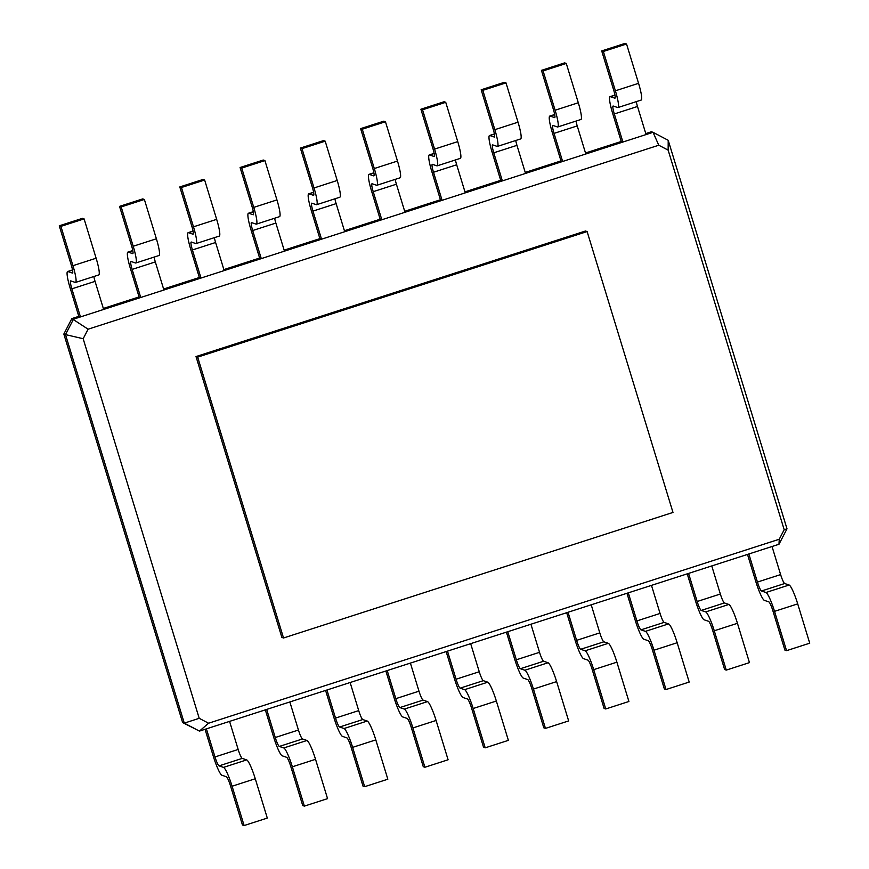 <?xml version="1.0" encoding="UTF-8"?>
<svg xmlns="http://www.w3.org/2000/svg" width="869" height="869" viewBox="0 0 869 869"><rect width="100%" height="100%" fill="white"/><g stroke="black" fill="none" stroke-linecap="round" stroke-linejoin="round"><path stroke-width="1.3" d="M587.118 231.567L197.665 357.126L283.533 637.987L672.986 512.438L587.118 231.567L585.467 231.013L196.014 356.562L281.882 637.433L283.533 637.987M197.665 357.126L196.014 356.562M83.163 338.725L199.207 718.305L208.571 723.225L779.243 539.247L784.186 529.71L668.142 150.131L658.778 145.221L88.106 329.199L83.163 338.725L65.49 334.598L184.282 723.138L199.446 731.101L778.982 544.266L786.999 528.819L668.207 140.289L653.043 132.316L73.507 319.162L65.49 334.598L63.839 334.044L182.631 722.573L199.446 731.101L208.571 723.225M199.207 718.305L184.282 723.138L182.631 722.573M88.106 329.199L71.855 318.597L63.839 334.044M658.778 145.221L653.043 132.316L651.392 131.762L645.776 133.565M779.243 539.247L778.982 544.266M668.142 150.131L668.207 140.289M784.186 529.71L786.999 528.819M103.639 309.44L95.058 281.36L71.866 288.834L80.459 316.913L78.807 316.359L71.855 318.597M646.08 134.565L637.498 106.474A8.864 1.271 72.1 0 1 636.271 101.651M621.248 141.473L622.899 142.038L614.318 113.948A8.864 1.271 72.1 0 1 613.079 106.018A8.864 1.271 72.1 0 1 613.221 106.029L617.685 107.528A18.705 2.672 -107.9 0 0 617.989 107.539A18.705 2.672 -107.9 0 0 615.382 90.8L603.358 51.477L601.706 50.923L613.731 90.246A8.864 1.271 72.1 0 1 614.97 98.175A8.864 1.271 72.1 0 1 614.817 98.164L610.364 96.665A18.705 2.672 -107.9 0 0 610.06 96.655A18.705 2.672 -107.9 0 0 612.667 113.394L621.248 141.473L585.51 152.998M163.915 290.007L155.323 261.927L132.142 269.401L140.735 297.48L139.083 296.926L103.335 308.452M585.815 153.998L577.222 125.907A8.864 1.271 72.1 0 1 576.006 121.084M560.983 160.906L562.634 161.471L554.042 133.381A8.864 1.271 72.1 0 1 552.814 125.451A8.864 1.271 72.1 0 1 552.956 125.451L557.409 126.961A18.705 2.672 -107.9 0 0 557.713 126.972A18.705 2.672 -107.9 0 0 555.117 110.233L543.092 70.91L541.441 70.356L553.466 109.679A8.864 1.271 72.1 0 1 554.694 117.608A8.864 1.271 72.1 0 1 554.552 117.597L550.088 116.098A18.705 2.672 -107.9 0 0 549.795 116.077A18.705 2.672 -107.9 0 0 552.391 132.827L560.983 160.906L525.234 172.431M224.18 270.585L215.599 242.494L192.418 249.968L201 278.058L199.349 277.493L163.611 289.019M525.539 173.42L516.957 145.34A8.864 1.271 72.1 0 1 515.73 140.506M500.707 180.339L502.358 180.893L493.777 152.814A8.864 1.271 72.1 0 1 492.538 144.884A8.864 1.271 72.1 0 1 492.68 144.884L497.144 146.394A18.705 2.672 -107.9 0 0 497.437 146.405A18.705 2.672 -107.9 0 0 494.841 129.666L482.816 90.343L481.165 89.789L493.19 129.112A8.864 1.271 72.1 0 1 494.418 137.041A8.864 1.271 72.1 0 1 494.276 137.03L489.823 135.521A18.705 2.672 -107.9 0 0 489.519 135.51A18.705 2.672 -107.9 0 0 492.126 152.249L500.707 180.339L464.969 191.864M284.456 251.152L275.864 223.061L252.683 230.535L261.276 258.625L259.625 258.06L223.876 269.586M465.273 192.853L456.681 164.773A8.864 1.271 72.1 0 1 455.454 159.939M440.431 199.772L442.093 200.326L433.501 172.247A8.864 1.271 72.1 0 1 432.273 164.317A8.864 1.271 72.1 0 1 432.414 164.317L436.868 165.827A18.705 2.672 -107.9 0 0 437.172 165.838A18.705 2.672 -107.9 0 0 434.565 149.099L422.551 109.776L420.9 109.222L432.914 148.534A8.864 1.271 72.1 0 1 434.152 156.463A8.864 1.271 72.1 0 1 434.011 156.463L429.547 154.954A18.705 2.672 -107.9 0 0 429.253 154.943A18.705 2.672 -107.9 0 0 431.85 171.682L440.431 199.772L404.693 211.297M344.721 231.719L336.14 203.628L312.959 211.102L321.541 239.192L319.89 238.638L284.152 250.153M404.997 212.286L396.405 184.195A8.864 1.271 72.1 0 1 395.189 179.372M380.166 219.205L381.817 219.759L373.225 191.669A8.864 1.271 72.1 0 1 371.997 183.739A8.864 1.271 72.1 0 1 372.138 183.75L376.603 185.26A18.705 2.672 -107.9 0 0 376.896 185.271A18.705 2.672 -107.9 0 0 374.3 168.532L362.275 129.209L360.624 128.645L372.649 167.967A8.864 1.271 72.1 0 1 373.876 175.896A8.864 1.271 72.1 0 1 373.735 175.896L369.282 174.387A18.705 2.672 -107.9 0 0 368.977 174.376A18.705 2.672 -107.9 0 0 371.574 191.115L380.166 219.205L344.417 230.73M206.398 728.863L214.991 756.942A8.864 1.271 -107.9 0 0 219.053 765.871L223.507 767.381A18.705 2.672 72.1 0 1 232.088 786.228L244.113 825.55L242.451 824.996L230.437 785.674A8.864 1.271 -107.9 0 0 226.374 776.745L221.91 775.235A18.705 2.672 72.1 0 1 213.339 756.388L205.051 729.297M229.579 721.389L238.171 749.469A8.864 1.271 -107.9 0 0 242.234 758.398L246.687 759.908A18.705 2.672 72.1 0 1 255.269 778.754L267.294 818.077L244.113 825.55M748.85 553.977L757.431 582.067A8.864 1.271 -107.9 0 0 761.494 590.996L765.958 592.495A18.705 2.672 72.1 0 1 774.529 611.352L786.554 650.664L784.903 650.11L772.878 610.788A8.864 1.271 -107.9 0 0 768.815 601.859L764.362 600.36A18.705 2.672 72.1 0 1 755.78 581.502L747.492 554.411M772.03 546.503L780.612 574.594A8.864 1.271 -107.9 0 0 784.674 583.523L789.139 585.022A18.705 2.672 72.1 0 1 797.709 603.879L809.734 643.19L786.554 650.664M266.674 709.43L275.256 737.509A8.864 1.271 -107.9 0 0 279.318 746.438L283.783 747.948A18.705 2.672 72.1 0 1 292.353 766.795L304.378 806.117L302.727 805.563L290.702 766.241A8.864 1.271 -107.9 0 0 286.64 757.312L282.186 755.802A18.705 2.672 72.1 0 1 273.605 736.955L265.327 709.864M289.855 701.956L298.436 730.036A8.864 1.271 -107.9 0 0 302.499 738.965L306.963 740.475A18.705 2.672 72.1 0 1 315.534 759.321L327.559 798.644L304.378 806.117M688.574 573.41L697.166 601.5A8.864 1.271 -107.9 0 0 701.229 610.429L705.682 611.928A18.705 2.672 72.1 0 1 714.264 630.775L726.278 670.097L724.627 669.543L712.613 630.221A8.864 1.271 -107.9 0 0 708.55 621.292L704.086 619.782A18.705 2.672 72.1 0 1 695.504 600.935L687.227 573.844M711.754 565.936L720.347 594.027A8.864 1.271 -107.9 0 0 724.409 602.945L728.863 604.455A18.705 2.672 72.1 0 1 737.444 623.301L749.458 662.623L726.278 670.097M326.94 689.997L335.532 718.087A8.864 1.271 -107.9 0 0 339.594 727.016L344.048 728.515A18.705 2.672 72.1 0 1 352.629 747.362L364.654 786.684L363.003 786.13L350.978 746.808A8.864 1.271 -107.9 0 0 346.916 737.879L342.451 736.369A18.705 2.672 72.1 0 1 333.881 717.522L325.593 690.431M350.131 682.523L358.712 710.614A8.864 1.271 -107.9 0 0 362.775 719.543L367.239 721.042A18.705 2.672 72.1 0 1 375.81 739.888L387.835 779.211L364.654 786.684M628.298 592.843L636.89 620.922A8.864 1.271 -107.9 0 0 640.953 629.851L645.406 631.361A18.705 2.672 72.1 0 1 653.988 650.208L666.012 689.53L664.361 688.976L652.337 649.654A8.864 1.271 -107.9 0 0 648.274 640.725L643.81 639.215A18.705 2.672 72.1 0 1 635.239 620.368L626.951 593.277M651.478 585.369L660.071 613.449A8.864 1.271 -107.9 0 0 664.133 622.378L668.587 623.888A18.705 2.672 72.1 0 1 677.168 642.734L689.193 682.056L666.012 689.53M387.216 670.564L395.808 698.654A8.864 1.271 -107.9 0 0 399.87 707.583L404.324 709.082A18.705 2.672 72.1 0 1 412.905 727.94L424.919 767.251L423.268 766.697L411.254 727.375A8.864 1.271 -107.9 0 0 407.192 718.446L402.727 716.947A18.705 2.672 72.1 0 1 394.157 698.089L385.869 670.998M410.396 663.09L418.988 691.181A8.864 1.271 -107.9 0 0 423.051 700.11L427.505 701.609A18.705 2.672 72.1 0 1 436.086 720.466L448.1 759.778L424.919 767.251M568.033 612.276L576.614 640.355A8.864 1.271 -107.9 0 0 580.677 649.284L585.141 650.794A18.705 2.672 72.1 0 1 593.712 669.641L605.736 708.963L604.085 708.409L592.061 669.087A8.864 1.271 -107.9 0 0 587.998 660.158L583.544 658.648A18.705 2.672 72.1 0 1 574.963 639.801L566.686 612.71M591.213 604.802L599.795 632.882A8.864 1.271 -107.9 0 0 603.857 641.811L608.322 643.321A18.705 2.672 72.1 0 1 616.892 662.167L628.917 701.489L605.736 708.963M447.492 651.131L456.073 679.221A8.864 1.271 -107.9 0 0 460.135 688.15L464.6 689.66A18.705 2.672 72.1 0 1 473.171 708.507L485.195 747.829L483.544 747.264L471.519 707.942A8.864 1.271 -107.9 0 0 467.457 699.013L463.003 697.514A18.705 2.672 72.1 0 1 454.422 678.667L446.145 651.565M470.672 643.657L479.253 671.748A8.864 1.271 -107.9 0 0 483.316 680.677L487.781 682.187A18.705 2.672 72.1 0 1 496.351 701.033L508.376 740.355L485.195 747.829M507.757 631.698L516.349 659.788A8.864 1.271 -107.9 0 0 520.412 668.717L524.865 670.227A18.705 2.672 72.1 0 1 533.447 689.074L545.46 728.396L543.809 727.831L531.795 688.52A8.864 1.271 -107.9 0 0 527.733 679.591L523.268 678.081A18.705 2.672 72.1 0 1 514.698 659.234L506.41 632.132M530.937 624.224L539.53 652.315A8.864 1.271 -107.9 0 0 543.592 661.244L548.046 662.754A18.705 2.672 72.1 0 1 556.627 681.6L568.652 720.922L545.46 728.396M617.989 107.539L641.17 100.065A18.705 2.672 -107.9 0 0 638.563 83.326L626.549 44.004L624.887 43.45L601.706 50.923M71.866 288.834A8.864 1.271 72.1 0 1 70.639 280.904A8.864 1.271 72.1 0 1 70.78 280.904L75.245 282.414A18.705 2.672 -107.9 0 0 75.538 282.425A18.705 2.672 -107.9 0 0 72.942 265.686L60.917 226.364L59.266 225.81L71.291 265.121A8.864 1.271 72.1 0 1 72.518 273.062A8.864 1.271 72.1 0 1 72.377 273.051L67.923 271.541A18.705 2.672 -107.9 0 0 67.619 271.53A18.705 2.672 -107.9 0 0 70.215 288.269L78.807 316.359M95.058 281.36A8.864 1.271 72.1 0 1 93.83 276.527M75.538 282.425L98.718 274.952A18.705 2.672 -107.9 0 0 96.122 258.212L84.097 218.89L82.446 218.336L59.266 225.81M557.713 126.972L580.894 119.498A18.705 2.672 -107.9 0 0 578.298 102.759L566.273 63.437L564.622 62.883L541.441 70.356M132.142 269.401A8.864 1.271 72.1 0 1 130.915 261.471A8.864 1.271 72.1 0 1 131.056 261.471L135.51 262.981A18.705 2.672 -107.9 0 0 135.814 262.992A18.705 2.672 -107.9 0 0 133.207 246.253L121.193 206.931L119.542 206.377L131.556 245.699A8.864 1.271 72.1 0 1 132.794 253.629A8.864 1.271 72.1 0 1 132.653 253.618L128.188 252.108A18.705 2.672 -107.9 0 0 127.895 252.097A18.705 2.672 -107.9 0 0 130.491 268.836L139.083 296.926M155.323 261.927A8.864 1.271 72.1 0 1 154.095 257.094M135.814 262.992L158.994 255.519A18.705 2.672 -107.9 0 0 156.387 238.779L144.373 199.457L142.722 198.903L119.542 206.377M497.437 146.405L520.629 138.931A18.705 2.672 -107.9 0 0 518.022 122.192L505.997 82.87L504.346 82.316L481.165 89.789M192.418 249.968A8.864 1.271 72.1 0 1 191.18 242.038A8.864 1.271 72.1 0 1 191.321 242.038L195.786 243.548A18.705 2.672 -107.9 0 0 196.079 243.559A18.705 2.672 -107.9 0 0 193.483 226.82L181.458 187.498L179.807 186.944L191.832 226.266A8.864 1.271 72.1 0 1 193.059 234.195A8.864 1.271 72.1 0 1 192.918 234.185L188.464 232.686A18.705 2.672 -107.9 0 0 188.16 232.664A18.705 2.672 -107.9 0 0 190.767 249.414L199.349 277.493M215.599 242.494A8.864 1.271 72.1 0 1 214.371 237.672M196.079 243.559L219.27 236.086A18.705 2.672 -107.9 0 0 216.663 219.346L204.639 180.024L202.988 179.47L179.807 186.944M437.172 165.838L460.353 158.364A18.705 2.672 -107.9 0 0 457.746 141.625L445.732 102.303L444.081 101.749L420.9 109.222M252.683 230.535A8.864 1.271 72.1 0 1 251.456 222.605A8.864 1.271 72.1 0 1 251.597 222.616L256.051 224.115A18.705 2.672 -107.9 0 0 256.355 224.137A18.705 2.672 -107.9 0 0 253.759 207.387L241.734 168.065L240.083 167.511L252.108 206.833A8.864 1.271 72.1 0 1 253.335 214.762A8.864 1.271 72.1 0 1 253.194 214.752L248.73 213.253A18.705 2.672 -107.9 0 0 248.436 213.242A18.705 2.672 -107.9 0 0 251.032 229.981L259.625 258.06M275.864 223.061A8.864 1.271 72.1 0 1 274.647 218.238M256.355 224.137L279.536 216.653A18.705 2.672 -107.9 0 0 276.939 199.913L264.915 160.591L263.264 160.037L240.083 167.511M376.896 185.271L400.077 177.797A18.705 2.672 -107.9 0 0 397.481 161.058L385.456 121.736L383.805 121.171L360.624 128.645M312.959 211.102A8.864 1.271 72.1 0 1 311.721 203.172A8.864 1.271 72.1 0 1 311.862 203.183L316.327 204.693A18.705 2.672 -107.9 0 0 316.631 204.704A18.705 2.672 -107.9 0 0 314.024 187.965L301.999 148.642L300.348 148.078L312.373 187.4A8.864 1.271 72.1 0 1 313.611 195.329A8.864 1.271 72.1 0 1 313.459 195.329L309.006 193.82A18.705 2.672 -107.9 0 0 308.701 193.809A18.705 2.672 -107.9 0 0 311.308 210.548L319.89 238.638M336.14 203.628A8.864 1.271 72.1 0 1 334.913 198.805M316.631 204.704L339.812 197.23A18.705 2.672 -107.9 0 0 337.205 180.48L325.191 141.169L323.54 140.604L300.348 148.078M626.549 44.004L603.358 51.477M84.097 218.89L60.917 226.364M566.273 63.437L543.092 70.91M144.373 199.457L121.193 206.931M505.997 82.87L482.816 90.343M204.639 180.024L181.458 187.498M445.732 102.303L422.551 109.776M264.915 160.591L241.734 168.065M385.456 121.736L362.275 129.209M325.191 141.169L301.999 148.642M637.498 106.474L614.318 113.948M577.222 125.907L554.042 133.381M516.957 145.34L493.777 152.814M456.681 164.773L433.501 172.247M396.405 184.195L373.225 191.669M214.991 756.942L238.171 749.469M757.431 582.067L780.612 574.594M275.256 737.509L298.436 730.036M697.166 601.5L720.347 594.027M335.532 718.087L358.712 710.614M636.89 620.922L660.071 613.449M395.808 698.654L418.988 691.181M576.614 640.355L599.795 632.882M456.073 679.221L479.253 671.748M516.349 659.788L539.53 652.315M219.053 765.871L242.234 758.398M761.494 590.996L784.674 583.523M279.318 746.438L302.499 738.965M701.229 610.429L724.409 602.945M339.594 727.016L362.775 719.543M640.953 629.851L664.133 622.378M399.87 707.583L423.051 700.11M580.677 649.284L603.857 641.811M460.135 688.15L483.316 680.677M520.412 668.717L543.592 661.244M614.98 95.177L610.364 96.665M638.563 83.326L615.382 90.8M72.529 270.053L67.923 271.541M96.122 258.212L72.942 265.686M554.704 114.61L550.088 116.098M578.298 102.759L555.117 110.233M132.805 250.63L128.188 252.108M156.387 238.779L133.207 246.253M494.428 134.043L489.823 135.521M518.022 122.192L494.841 129.666M193.07 231.197L188.464 232.686M216.663 219.346L193.483 226.82M434.163 153.465L429.547 154.954M457.746 141.625L434.565 149.099M253.346 211.764L248.73 213.253M276.939 199.913L253.759 207.387M373.887 172.898L369.282 174.387M397.481 161.058L374.3 168.532M313.622 192.331L309.006 193.82M337.205 180.48L314.024 187.965M232.088 786.228L255.269 778.754M223.507 767.381L246.687 759.908M774.529 611.352L797.709 603.879M765.958 592.495L789.139 585.022M292.353 766.795L315.534 759.321M283.783 747.948L306.963 740.475M714.264 630.775L737.444 623.301M705.682 611.928L728.863 604.455M352.629 747.362L375.81 739.888M344.048 728.515L367.239 721.042M653.988 650.208L677.168 642.734M645.406 631.361L668.587 623.888M412.905 727.94L436.086 720.466M404.324 709.082L427.505 701.609M593.712 669.641L616.892 662.167M585.141 650.794L608.322 643.321M473.171 708.507L496.351 701.033M464.6 689.66L487.781 682.187M533.447 689.074L556.627 681.6M524.865 670.227L548.046 662.754M610.06 96.655L614.959 95.069M67.619 271.53L72.518 269.955M549.795 116.077L554.683 114.502M127.895 252.097L132.783 250.522M489.519 135.51L494.418 133.935M188.16 232.664L193.059 231.089M429.253 154.943L434.142 153.368M248.436 213.242L253.324 211.656M368.977 174.376L373.876 172.801M308.701 193.809L313.6 192.234"/></g></svg>
